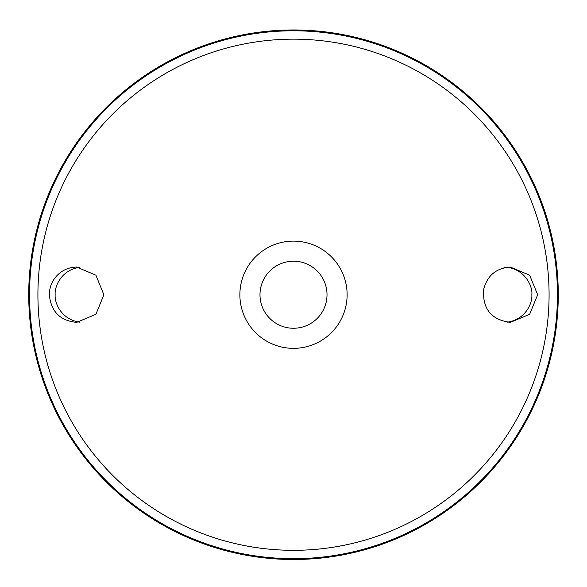 <?xml version="1.0" encoding="UTF-8"?>
<svg xmlns="http://www.w3.org/2000/svg" width="587" height="587" viewBox="0 0 587 587"><rect width="100%" height="100%" fill="white"/><g stroke="black" fill="none" stroke-linecap="round" stroke-linejoin="round"><path stroke-width="0.88" d="M293.5 241.11A53.622 53.622 0 0 1 339.939 321.544A53.622 53.622 0 0 1 247.061 321.544A53.622 53.622 0 0 1 293.5 241.11M54.899 278.025C60.476 270.937 67.732 267.29 76.655 267.085L95.923 275.186L103.877 294.74L95.923 314.28L76.655 322.38C60.072 320.737 50.966 311.521 49.337 294.733C49.381 288.562 51.238 282.993 54.899 278.025M483.615 289.508C482.441 308.909 491.348 319.864 510.345 322.38L529.65 314.287L537.663 294.747L529.65 275.178L510.345 267.085C496.169 268.068 487.261 275.545 483.615 289.508M293.5 29.966A264.766 264.766 0 0 1 522.797 427.116A264.766 264.766 0 0 1 64.203 427.116A264.766 264.766 0 0 1 293.5 29.966M79.876 267.276C60.967 269.859 54.4 287.021 55.163 294.733C54.4 302.444 60.975 319.607 79.876 322.19M503.807 267.085C524.558 267.459 532.967 286.647 531.837 294.733C532.6 302.444 526.025 319.607 507.124 322.19M293.5 261.215A33.518 33.518 0 0 1 322.527 311.492A33.518 33.518 0 0 1 264.473 311.492A33.518 33.518 0 0 1 293.5 261.215M293.5 39.153A255.58 255.58 0 0 1 514.843 422.523A255.58 255.58 0 0 1 72.157 422.523A255.58 255.58 0 0 1 293.5 39.153M293.5 30.788A263.945 263.945 0 0 1 522.085 426.705A263.945 263.945 0 0 1 64.915 426.705A263.945 263.945 0 0 1 293.5 30.788"/></g></svg>
